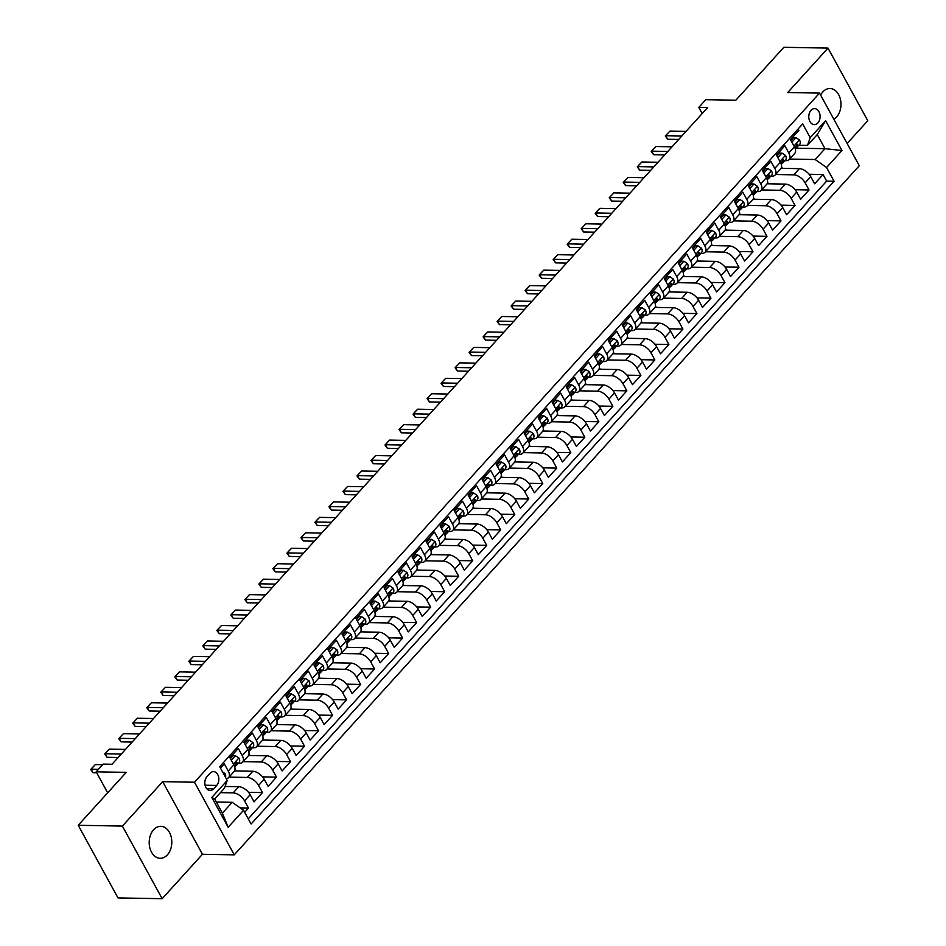 <?xml version="1.0" encoding="UTF-8"?>
<svg xmlns="http://www.w3.org/2000/svg" width="946" height="946" viewBox="0 0 946 946"><rect width="100%" height="100%" fill="white"/><g stroke="black" fill="none" stroke-linecap="round" stroke-linejoin="round"><path stroke-width="1.42" d="M833.864 119.267A15.987 11.305 91 0 0 836.548 117.056A15.987 11.305 91 0 0 840.426 99.354A15.987 11.305 91 0 0 829.961 88.51A15.987 11.305 91 0 0 822.795 91.928A15.987 11.305 91 0 0 820.62 95.085M153.619 829.737A15.987 11.305 91 0 0 149.752 847.439A15.987 11.305 91 0 0 160.217 858.294A15.987 11.305 91 0 0 167.383 854.865A15.987 11.305 91 0 0 171.25 837.163A15.987 11.305 91 0 0 160.785 826.319A15.987 11.305 91 0 0 153.619 829.737M811.006 110.363A7.994 5.652 91 0 0 809.067 119.208A7.994 5.652 91 0 0 814.293 124.636A7.994 5.652 91 0 0 817.876 122.921A7.994 5.652 91 0 0 819.815 114.076A7.994 5.652 91 0 0 814.589 108.648A7.994 5.652 91 0 0 811.006 110.363M847.119 143.485L867.778 120.721L828.01 48.092L783.844 47.3L735.846 100.217L705.799 99.685L698.798 107.406L702.18 113.579M234.253 854.853L859.287 165.716L819.532 93.098L194.498 782.224L234.253 854.853L202.456 854.273L162.688 781.656L122.401 826.083L162.156 898.7L202.456 854.273M162.156 898.7L117.99 897.908L78.222 825.279L126.232 772.362L96.185 771.818L107.678 792.807M122.401 826.083L78.222 825.279M798.117 128.975L798.873 130.371L790.466 139.641L794.392 146.796L788.787 152.98A9.992 5.499 42.2 0 1 789.118 159.567A9.992 5.499 42.2 0 1 786.02 160.702L784.813 160.678M788.787 152.98L784.861 145.814L776.453 155.085L780.379 162.251L774.774 168.435A9.992 5.499 42.2 0 1 775.105 175.022A9.992 5.499 42.2 0 1 771.995 176.157L770.801 176.133M774.774 168.435L770.848 161.269L762.441 170.54L766.366 177.706L760.761 183.891A9.992 5.499 42.2 0 1 761.092 190.465A9.992 5.499 42.2 0 1 757.983 191.612L756.788 191.589M760.761 183.891L756.835 176.725L748.428 185.995L752.342 193.161L746.737 199.334A9.992 5.499 42.2 0 1 747.08 205.921A9.992 5.499 42.2 0 1 743.97 207.056L742.764 207.044M746.737 199.334L742.823 192.168L734.415 201.439L738.329 208.605L732.724 214.789A9.992 5.499 42.2 0 1 733.067 221.376A9.992 5.499 42.2 0 1 729.957 222.511L728.751 222.487M732.724 214.789L728.81 207.623L720.403 216.894L724.317 224.06L718.712 230.245A9.992 5.499 42.2 0 1 719.043 236.819A9.992 5.499 42.2 0 1 715.945 237.966L714.738 237.943M718.712 230.245L714.786 223.079L706.378 232.349L710.304 239.515L704.699 245.688A9.992 5.499 42.2 0 1 705.03 252.275A9.992 5.499 42.2 0 1 701.932 253.41L700.726 253.398M704.699 245.688L700.773 238.522L692.366 247.793L696.291 254.959L690.686 261.143A9.992 5.499 42.2 0 1 691.018 267.73A9.992 5.499 42.2 0 1 687.919 268.865L686.713 268.841M690.686 261.143L686.761 253.977L678.353 263.248L682.279 270.414L676.674 276.599A9.992 5.499 42.2 0 1 677.005 283.185A9.992 5.499 42.2 0 1 673.907 284.32L672.701 284.297M676.674 276.599L672.748 269.433L664.34 278.703L668.266 285.869L662.661 292.042A9.992 5.499 42.2 0 1 662.992 298.629A9.992 5.499 42.2 0 1 659.882 299.764L658.688 299.752M662.661 292.042L658.735 284.876L650.328 294.147L654.254 301.313L648.649 307.497A9.992 5.499 42.2 0 1 648.98 314.084A9.992 5.499 42.2 0 1 645.87 315.219L644.675 315.195M648.649 307.497L644.723 300.331L636.315 309.602L640.229 316.768L634.624 322.953A9.992 5.499 42.2 0 1 634.967 329.539A9.992 5.499 42.2 0 1 631.857 330.674L630.651 330.651M634.624 322.953L630.71 315.787L622.302 325.057L626.217 332.223L620.611 338.396A9.992 5.499 42.2 0 1 620.954 344.983A9.992 5.499 42.2 0 1 617.844 346.118L616.638 346.106M620.611 338.396L616.697 331.23L608.29 340.501L612.204 347.667L606.599 353.851A9.992 5.499 42.2 0 1 606.93 360.438A9.992 5.499 42.2 0 1 603.832 361.573L602.626 361.549M606.599 353.851L602.673 346.685L594.265 355.956L598.191 363.122L592.586 369.307A9.992 5.499 42.2 0 1 592.917 375.893A9.992 5.499 42.2 0 1 589.819 377.028L588.613 377.005M592.586 369.307L588.66 362.141L580.253 371.411L584.179 378.577L578.574 384.75A9.992 5.499 42.2 0 1 578.905 391.337A9.992 5.499 42.2 0 1 575.807 392.484L574.6 392.46M578.574 384.75L574.648 377.596L566.24 386.867L570.166 394.021L564.561 400.205A9.992 5.499 42.2 0 1 564.892 406.792A9.992 5.499 42.2 0 1 561.794 407.927L560.588 407.903M564.561 400.205L560.635 393.039L552.228 402.31L556.153 409.476L550.548 415.661A9.992 5.499 42.2 0 1 550.879 422.247A9.992 5.499 42.2 0 1 547.769 423.382L546.575 423.359M550.548 415.661L546.622 408.495L538.215 417.765L542.141 424.931L536.536 431.104A9.992 5.499 42.2 0 1 536.867 437.691A9.992 5.499 42.2 0 1 533.757 438.838L532.563 438.814M536.536 431.104L532.61 423.95L524.202 433.221L528.116 440.375L522.511 446.559A9.992 5.499 42.2 0 1 522.854 453.146A9.992 5.499 42.2 0 1 519.744 454.281L518.538 454.257M522.511 446.559L518.597 439.393L510.19 448.664L514.104 455.83L508.499 462.015A9.992 5.499 42.2 0 1 508.83 468.601A9.992 5.499 42.2 0 1 505.732 469.736L504.525 469.713M508.499 462.015L504.585 454.849L496.165 464.119L500.091 471.285L494.486 477.458A9.992 5.499 42.2 0 1 494.817 484.045A9.992 5.499 42.2 0 1 491.719 485.192L490.513 485.168M494.486 477.458L490.56 470.304L482.153 479.575L486.078 486.729L480.473 492.913A9.992 5.499 42.2 0 1 480.805 499.5A9.992 5.499 42.2 0 1 477.706 500.635L476.5 500.611M480.473 492.913L476.548 485.747L468.14 495.018L472.066 502.184L466.461 508.369A9.992 5.499 42.2 0 1 466.792 514.955A9.992 5.499 42.2 0 1 463.694 516.09L462.488 516.067M466.461 508.369L462.535 501.203L454.127 510.473L458.053 517.639L452.448 523.812A9.992 5.499 42.2 0 1 452.779 530.399A9.992 5.499 42.2 0 1 449.681 531.546L448.475 531.522M452.448 523.812L448.522 516.658L440.115 525.929L444.041 533.083L438.436 539.267A9.992 5.499 42.2 0 1 438.767 545.854A9.992 5.499 42.2 0 1 435.657 546.989L434.462 546.965M438.436 539.267L434.51 532.101L426.102 541.372L430.028 548.538L424.411 554.723A9.992 5.499 42.2 0 1 424.754 561.309A9.992 5.499 42.2 0 1 421.644 562.444L420.45 562.421M424.411 554.723L420.497 547.557L412.089 556.827L416.004 563.993L410.398 570.178A9.992 5.499 42.2 0 1 410.741 576.753A9.992 5.499 42.2 0 1 407.631 577.9L406.425 577.876M410.398 570.178L406.484 563.012L398.077 572.283L401.991 579.449L396.386 585.621A9.992 5.499 42.2 0 1 396.717 592.208A9.992 5.499 42.2 0 1 393.619 593.343L392.413 593.331M396.386 585.621L392.472 578.455L384.052 587.726L387.978 594.892L382.373 601.077A9.992 5.499 42.2 0 1 382.704 607.663A9.992 5.499 42.2 0 1 379.606 608.798L378.4 608.775M382.373 601.077L378.447 593.911L370.04 603.181L373.966 610.347L368.361 616.532A9.992 5.499 42.2 0 1 368.692 623.107A9.992 5.499 42.2 0 1 365.594 624.254L364.387 624.23M368.361 616.532L364.435 609.366L356.027 618.637L359.953 625.803L354.348 631.975A9.992 5.499 42.2 0 1 354.679 638.562A9.992 5.499 42.2 0 1 351.581 639.697L350.375 639.685M354.348 631.975L350.422 624.809L342.014 634.08L345.94 641.246L340.335 647.431A9.992 5.499 42.2 0 1 340.666 654.017A9.992 5.499 42.2 0 1 337.568 655.152L336.362 655.129M340.335 647.431L336.409 640.265L328.002 649.535L331.928 656.701L326.323 662.886A9.992 5.499 42.2 0 1 326.654 669.472A9.992 5.499 42.2 0 1 323.544 670.608L322.35 670.584M326.323 662.886L322.397 655.72L313.989 664.991L317.915 672.157L312.298 678.329A9.992 5.499 42.2 0 1 312.641 684.916A9.992 5.499 42.2 0 1 309.531 686.051L308.337 686.039M312.298 678.329L308.384 671.163L299.977 680.434L303.891 687.6L298.286 693.785A9.992 5.499 42.2 0 1 298.629 700.371A9.992 5.499 42.2 0 1 295.519 701.506L294.312 701.483M298.286 693.785L294.372 686.619L285.964 695.889L289.878 703.055L284.273 709.24A9.992 5.499 42.2 0 1 284.604 715.826A9.992 5.499 42.2 0 1 281.506 716.962L280.3 716.938M284.273 709.24L280.359 702.074L271.94 711.345L275.865 718.511L270.26 724.683A9.992 5.499 42.2 0 1 270.591 731.27A9.992 5.499 42.2 0 1 267.493 732.405L266.287 732.393M270.26 724.683L266.334 717.517L257.927 726.788L261.853 733.954L256.248 740.139A9.992 5.499 42.2 0 1 256.579 746.725A9.992 5.499 42.2 0 1 253.481 747.86L252.275 747.837M256.248 740.139L252.322 732.973L243.914 742.243L247.84 749.409L242.235 755.594A9.992 5.499 42.2 0 1 242.566 762.18A9.992 5.499 42.2 0 1 239.468 763.316L238.262 763.292M242.235 755.594L238.309 748.428L229.902 757.699L233.828 764.865A9.992 5.499 42.2 0 1 234.159 771.451L228.554 777.624A9.992 5.499 42.2 0 1 226.283 778.724M244.647 812.259L248.479 808.038L240.154 807.884M225.077 786.469L238.794 786.717A9.992 5.499 42.2 0 1 250.158 794.699L254.084 801.853L262.491 792.582L248.55 792.334M234.537 770.931L252.807 771.262A9.992 5.499 -137.8 0 1 264.171 779.244L268.096 786.41L276.504 777.139L262.562 776.879M248.55 755.487L266.819 755.819A9.992 5.499 -137.8 0 1 278.183 763.789L282.109 770.955L290.517 761.684L276.575 761.435M262.562 740.032L280.832 740.363A9.992 5.499 -137.8 0 1 292.196 748.345L296.122 755.499L304.529 746.228L290.588 745.98M276.575 724.577L294.845 724.908A9.992 5.499 -137.8 0 1 306.22 732.89L310.134 740.056L318.542 730.785L304.6 730.525M290.588 709.133L308.857 709.453A9.992 5.499 -137.8 0 1 320.233 717.435L324.147 724.601L332.554 715.33L318.613 715.081M304.6 693.678L322.882 694.009A9.992 5.499 -137.8 0 1 334.245 701.991L338.16 709.145L346.579 699.874L332.625 699.626M318.613 678.223L336.894 678.554A9.992 5.499 -137.8 0 1 348.258 686.536L352.184 693.702L360.592 684.431L346.65 684.171M332.637 662.779L350.907 663.099A9.992 5.499 -137.8 0 1 362.271 671.081L366.197 678.247L374.604 668.976L360.663 668.727M346.65 647.324L364.92 647.655A9.992 5.499 -137.8 0 1 376.283 655.625L380.209 662.791L388.617 653.52L374.675 653.272M360.663 631.869L378.932 632.2A9.992 5.499 -137.8 0 1 390.296 640.182L394.222 647.348L402.629 638.077L388.688 637.817M374.675 616.425L392.945 616.745A9.992 5.499 -137.8 0 1 404.309 624.727L408.234 631.893L416.642 622.622L402.7 622.373M388.688 600.97L406.957 601.301A9.992 5.499 -137.8 0 1 418.333 609.271L422.247 616.437L430.655 607.166L416.713 606.918M402.7 585.515L420.97 585.846A9.992 5.499 -137.8 0 1 432.346 593.828L436.26 600.994L444.667 591.723L430.726 591.463M416.713 570.071L434.994 570.391A9.992 5.499 -137.8 0 1 446.358 578.373L450.272 585.539L458.692 576.268L444.738 576.019M430.726 554.616L449.007 554.947A9.992 5.499 -137.8 0 1 460.371 562.917L464.297 570.083L472.704 560.812L458.763 560.564M444.75 539.161L463.02 539.492A9.992 5.499 -137.8 0 1 474.384 547.474L478.309 554.64L486.717 545.369L472.775 545.109M458.763 523.706L477.032 524.037A9.992 5.499 -137.8 0 1 488.396 532.019L492.322 539.185L500.73 529.914L486.788 529.665M472.775 508.262L491.045 508.593A9.992 5.499 -137.8 0 1 502.409 516.563L506.335 523.729L514.742 514.458L500.801 514.21M486.788 492.807L505.058 493.138A9.992 5.499 -137.8 0 1 516.421 501.12L520.347 508.286L528.755 499.015L514.813 498.755M500.801 477.352L519.07 477.683A9.992 5.499 -137.8 0 1 530.446 485.665L534.36 492.831L542.768 483.56L528.826 483.311M514.813 461.908L533.083 462.239A9.992 5.499 -137.8 0 1 544.458 470.209L548.373 477.375L556.78 468.104L542.838 467.856M528.826 446.453L547.107 446.784A9.992 5.499 -137.8 0 1 558.471 454.766L562.397 461.92L570.805 452.649L556.851 452.401M542.85 430.998L561.12 431.329A9.992 5.499 -137.8 0 1 572.484 439.311L576.41 446.477L584.817 437.206L570.876 436.957M556.863 415.554L575.133 415.885A9.992 5.499 -137.8 0 1 586.496 423.855L590.422 431.021L598.83 421.75L584.888 421.502M570.876 400.099L589.145 400.43A9.992 5.499 -137.8 0 1 600.509 408.412L604.435 415.566L612.842 406.295L598.901 406.047M584.888 384.644L603.158 384.975A9.992 5.499 -137.8 0 1 614.522 392.957L618.448 400.123L626.855 390.852L612.913 390.592M598.901 369.2L617.17 369.531A9.992 5.499 -137.8 0 1 628.534 377.501L632.46 384.667L640.868 375.396L626.926 375.148M612.913 353.745L631.183 354.076A9.992 5.499 -137.8 0 1 642.559 362.058L646.473 369.212L654.88 359.941L640.939 359.693M626.926 338.29L645.207 338.621A9.992 5.499 -137.8 0 1 656.571 346.603L660.485 353.769L668.893 344.498L654.951 344.238M640.939 322.846L659.22 323.177A9.992 5.499 -137.8 0 1 670.584 331.147L674.51 338.313L682.917 329.042L668.964 328.794M654.963 307.391L673.233 307.722A9.992 5.499 -137.8 0 1 684.597 315.704L688.522 322.858L696.93 313.587L682.988 313.339M668.976 291.936L687.245 292.267A9.992 5.499 -137.8 0 1 698.609 300.249L702.535 307.415L710.943 298.144L697.001 297.884M682.988 276.492L701.258 276.811A9.992 5.499 -137.8 0 1 712.622 284.793L716.548 291.959L724.955 282.688L711.014 282.44M697.001 261.037L715.271 261.368A9.992 5.499 -137.8 0 1 726.634 269.338L730.56 276.504L738.968 267.233L725.026 266.985M711.014 245.582L729.283 245.913A9.992 5.499 -137.8 0 1 740.647 253.895L744.573 261.061L752.981 251.79L739.039 251.53M725.026 230.138L743.296 230.457A9.992 5.499 -137.8 0 1 754.672 238.439L758.586 245.605L766.993 236.334L753.051 236.086M739.039 214.683L757.32 215.014A9.992 5.499 -137.8 0 1 768.684 222.984L772.598 230.15L781.006 220.879L767.064 220.631M753.051 199.228L771.333 199.559A9.992 5.499 -137.8 0 1 782.697 207.541L786.623 214.707L795.03 205.436L781.077 205.176M767.076 183.784L785.346 184.103A9.992 5.499 -137.8 0 1 796.709 192.085L800.635 199.251L809.043 189.98L795.101 189.732M96.185 771.818L103.197 764.096L112.03 764.25L707.632 107.56L698.798 107.406M213.619 788.846L216.705 785.44A7.745 5.475 91 0 0 218.585 776.867A7.745 5.475 91 0 0 213.512 771.617A7.745 5.475 91 0 0 210.047 773.272L206.961 776.666A7.745 5.475 91 0 0 205.081 785.239A7.745 5.475 91 0 0 210.154 790.501A7.745 5.475 91 0 0 213.619 788.846L206.748 788.716M807.446 145.388L810.225 137.667L802.693 123.926L219.709 766.709L227.229 780.45L224.462 788.172L214.647 798.98L222.393 813.122L232.196 802.303L243.56 810.284L251.092 824.013L834.076 181.242L826.556 167.501L815.192 159.519L824.995 148.699L817.261 134.569L807.446 145.388L798.826 145.235M810.225 137.667L825.633 120.662L841.964 150.497L826.556 167.501M243.56 810.284L228.152 827.277L211.821 797.443L227.229 780.45M775.566 174.513L793.753 174.833A9.992 5.499 42.2 0 1 805.117 182.815L809.043 189.98M781.089 168.329L799.358 168.66L793.753 174.833M761.554 189.957L779.74 190.288A9.992 5.499 42.2 0 1 791.104 198.27L795.03 205.436M747.541 205.412L765.728 205.743A9.992 5.499 42.2 0 1 777.092 213.713L781.006 220.879M733.528 220.867L751.703 221.187A9.992 5.499 42.2 0 1 763.079 229.169L766.993 236.334M719.516 236.311L737.691 236.642A9.992 5.499 42.2 0 1 749.066 244.624L752.981 251.79M705.491 251.766L723.678 252.097A9.992 5.499 42.2 0 1 735.042 260.067L738.968 267.233M691.479 267.221L709.666 267.541A9.992 5.499 42.2 0 1 721.029 275.523L724.955 282.688M677.466 282.665L695.653 282.996A9.992 5.499 42.2 0 1 707.017 290.978L710.943 298.144M663.453 298.12L681.64 298.451A9.992 5.499 42.2 0 1 693.004 306.433L696.93 313.587M649.441 313.575L667.628 313.895A9.992 5.499 42.2 0 1 678.992 321.877L682.917 329.042M635.428 329.019L653.615 329.35A9.992 5.499 42.2 0 1 664.979 337.332L668.893 344.498M621.416 344.474L639.591 344.805A9.992 5.499 42.2 0 1 650.966 352.787L654.88 359.941M607.403 359.929L625.578 360.26A9.992 5.499 42.2 0 1 636.954 368.231L640.868 375.396M593.379 375.373L611.565 375.704A9.992 5.499 42.2 0 1 622.929 383.686L626.855 390.852M579.366 390.828L597.553 391.159A9.992 5.499 42.2 0 1 608.917 399.141L612.842 406.295M565.353 406.283L583.54 406.614A9.992 5.499 42.2 0 1 594.904 414.585L598.83 421.75M551.341 421.739L569.527 422.058A9.992 5.499 42.2 0 1 580.891 430.04L584.817 437.206M537.328 437.182L555.515 437.513A9.992 5.499 42.2 0 1 566.879 445.495L570.805 452.649M523.315 452.637L541.502 452.968A9.992 5.499 42.2 0 1 552.866 460.939L556.78 468.104M509.303 468.093L527.478 468.412A9.992 5.499 42.2 0 1 538.853 476.394L542.768 483.56M495.278 483.536L513.465 483.867A9.992 5.499 42.2 0 1 524.841 491.849L528.755 499.015M481.266 498.991L499.453 499.322A9.992 5.499 42.2 0 1 510.816 507.293L514.742 514.458M467.253 514.447L485.44 514.766A9.992 5.499 42.2 0 1 496.804 522.748L500.73 529.914M453.24 529.89L471.427 530.221A9.992 5.499 42.2 0 1 482.791 538.203L486.717 545.369M439.228 545.345L457.415 545.676A9.992 5.499 42.2 0 1 468.778 553.647L472.704 560.812M425.215 560.801L443.402 561.12A9.992 5.499 42.2 0 1 454.766 569.102L458.692 576.268M411.203 576.244L429.389 576.575A9.992 5.499 42.2 0 1 440.753 584.557L444.667 591.723M397.19 591.699L415.365 592.03A9.992 5.499 42.2 0 1 426.741 600L430.655 607.166M383.165 607.155L401.352 607.474A9.992 5.499 42.2 0 1 412.728 615.456L416.642 622.622M369.153 622.598L387.34 622.929A9.992 5.499 42.2 0 1 398.704 630.911L402.629 638.077M355.14 638.053L373.327 638.384A9.992 5.499 42.2 0 1 384.691 646.355L388.617 653.52M341.128 653.509L359.314 653.828A9.992 5.499 42.2 0 1 370.678 661.81L374.604 668.976M327.115 668.952L345.302 669.283A9.992 5.499 42.2 0 1 356.666 677.265L360.592 684.431M313.102 684.407L331.289 684.738A9.992 5.499 42.2 0 1 342.653 692.72L346.579 699.874M299.09 699.863L317.277 700.182A9.992 5.499 42.2 0 1 328.64 708.164L332.554 715.33M285.077 715.306L303.252 715.637A9.992 5.499 42.2 0 1 314.628 723.619L318.542 730.785M271.053 730.761L289.24 731.092A9.992 5.499 42.2 0 1 300.603 739.074L304.529 746.228M257.04 746.217L275.227 746.548A9.992 5.499 42.2 0 1 286.591 754.518L290.517 761.684M243.027 761.66L261.214 761.991A9.992 5.499 42.2 0 1 272.578 769.973L276.504 777.139M229.015 777.115L247.202 777.446A9.992 5.499 42.2 0 1 258.565 785.428L262.491 792.582M220.383 792.665L233.189 792.902A9.992 5.499 42.2 0 1 244.553 800.872L248.479 808.038M248.254 818.834L826.65 181.1L823.055 174.525L809.114 174.277M799.358 168.66A9.992 5.499 -137.8 0 1 810.722 176.63L814.648 183.796L823.055 174.525M220.465 768.093L224.297 763.883L228.223 771.037A9.992 5.499 42.2 0 1 228.554 777.624M216.315 802.019L232.196 802.303M162.688 781.656L194.498 782.224M828.01 48.092L787.722 92.519L819.532 93.098M796.012 144.383L797.454 144.407A6.622 3.642 -137.8 0 1 797.04 147.209A6.622 3.642 -137.8 0 1 796.78 147.446L795.823 148.179L824.995 148.699L841.964 150.497M789.579 159.058L815.192 159.519M235.861 770.955L235.01 769.405M242.566 762.18L248.171 755.996A9.992 5.499 -137.8 0 0 247.84 749.409M249.874 755.511L249.023 753.95M256.579 746.725L262.184 740.541A9.992 5.499 -137.8 0 0 261.853 733.954M263.887 740.056L263.035 738.507M270.591 731.27L276.197 725.097A9.992 5.499 -137.8 0 0 275.865 718.511M277.899 724.601L277.048 723.051M284.604 715.826L290.221 709.642A9.992 5.499 -137.8 0 0 289.878 703.055M291.912 709.157L291.061 707.596M298.629 700.371L304.234 694.187A9.992 5.499 -137.8 0 0 303.891 687.6M305.925 693.702L305.073 692.153M312.641 684.916L318.246 678.743A9.992 5.499 -137.8 0 0 317.915 672.157M319.937 678.247L319.086 676.697M326.654 669.472L332.259 663.288A9.992 5.499 -137.8 0 0 331.928 656.701M333.95 662.803L333.11 661.242M340.666 654.017L346.271 647.833A9.992 5.499 -137.8 0 0 345.94 641.246M347.974 647.348L347.123 645.799M354.679 638.562L360.284 632.377A9.992 5.499 -137.8 0 0 359.953 625.803M361.987 631.893L361.135 630.343M368.692 623.107L374.297 616.934A9.992 5.499 -137.8 0 0 373.966 610.347M376 616.449L375.148 614.888M382.704 607.663L388.309 601.479A9.992 5.499 -137.8 0 0 387.978 594.892M390.012 600.994L389.161 599.445M396.717 592.208L402.334 586.023A9.992 5.499 -137.8 0 0 401.991 579.449M404.025 585.539L403.173 583.989M410.741 576.753L416.346 570.58A9.992 5.499 -137.8 0 0 416.004 563.993M418.037 570.095L417.186 568.534M424.754 561.309L430.359 555.125A9.992 5.499 -137.8 0 0 430.028 548.538M432.05 554.64L431.199 553.091M438.767 545.854L444.372 539.669A9.992 5.499 -137.8 0 0 444.041 533.083M446.063 539.185L445.223 537.635M452.779 530.399L458.384 524.226A9.992 5.499 -137.8 0 0 458.053 517.639M460.087 523.729L459.236 522.18M466.792 514.955L472.397 508.771A9.992 5.499 -137.8 0 0 472.066 502.184M474.1 508.286L473.248 506.725M480.805 499.5L486.41 493.315A9.992 5.499 -137.8 0 0 486.078 486.729M488.112 492.831L487.261 491.281M494.817 484.045L500.422 477.872A9.992 5.499 -137.8 0 0 500.091 471.285M502.125 477.375L501.274 475.826M508.83 468.601L514.447 462.417A9.992 5.499 -137.8 0 0 514.104 455.83M516.138 461.932L515.286 460.371M522.854 453.146L528.459 446.961A9.992 5.499 -137.8 0 0 528.116 440.375M530.15 446.477L529.299 444.927M536.867 437.691L542.472 431.518A9.992 5.499 -137.8 0 0 542.141 424.931M544.163 431.021L543.311 429.472M550.879 422.247L556.485 416.063A9.992 5.499 -137.8 0 0 556.153 409.476M558.175 415.578L557.336 414.017M564.892 406.792L570.497 400.607A9.992 5.499 -137.8 0 0 570.166 394.021M572.2 400.123L571.349 398.573M578.905 391.337L584.51 385.164A9.992 5.499 -137.8 0 0 584.179 378.577M586.213 384.667L585.361 383.118M592.917 375.893L598.522 369.709A9.992 5.499 -137.8 0 0 598.191 363.122M600.225 369.224L599.374 367.663M606.93 360.438L612.535 354.253A9.992 5.499 -137.8 0 0 612.204 347.667M614.238 353.769L613.386 352.219M620.954 344.983L626.559 338.81A9.992 5.499 -137.8 0 0 626.217 332.223M628.25 338.313L627.399 336.764M634.967 329.539L640.572 323.355A9.992 5.499 -137.8 0 0 640.229 316.768M642.263 322.87L641.412 321.309M648.98 314.084L654.585 307.899A9.992 5.499 -137.8 0 0 654.254 301.313M656.276 307.415L655.424 305.865M662.992 298.629L668.597 292.456A9.992 5.499 -137.8 0 0 668.266 285.869M670.288 291.959L669.449 290.41M677.005 283.185L682.61 277.001A9.992 5.499 -137.8 0 0 682.279 270.414M684.313 276.516L683.461 274.955M691.018 267.73L696.623 261.545A9.992 5.499 -137.8 0 0 696.291 254.959M698.325 261.061L697.474 259.511M705.03 252.275L710.635 246.102A9.992 5.499 -137.8 0 0 710.304 239.515M712.338 245.605L711.487 244.056M719.043 236.819L724.648 230.647A9.992 5.499 -137.8 0 0 724.317 224.06M726.351 230.162L725.499 228.601M733.067 221.376L738.672 215.191A9.992 5.499 -137.8 0 0 738.329 208.605M740.363 214.707L739.512 213.157M747.08 205.921L752.685 199.736A9.992 5.499 -137.8 0 0 752.342 193.161M754.376 199.251L753.524 197.702M761.092 190.465L766.698 184.293A9.992 5.499 -137.8 0 0 766.366 177.706M768.389 183.808L767.537 182.247M775.105 175.022L780.71 168.837A9.992 5.499 -137.8 0 0 780.379 162.251M782.413 168.353L781.562 166.803M826.65 181.1L834.076 181.242M789.118 159.567L794.723 153.382A9.992 5.499 -137.8 0 0 794.392 146.796M214.647 798.98L211.821 797.443M222.393 813.122L228.152 827.277M825.633 120.662L817.261 134.569M222.558 771.912L224.947 773.521A6.622 3.642 42.2 0 1 225.479 777.234M98.419 769.358L91.147 769.228L93.075 772.752L90.71 769.5L92.803 767.182L95.345 764.593L102.629 764.723M96.74 772.823L93.075 772.752M95.345 764.593L90.71 769.5M231.285 760.229L235.412 755.688L238.96 758.065A6.622 3.642 42.2 0 1 239.137 762.334A6.622 3.642 42.2 0 1 238.877 762.571M235.412 755.688L233.118 755.641L230.41 758.633M235.258 766.248L236.216 765.503A6.622 3.642 -137.8 0 0 236.476 765.267A6.622 3.642 -137.8 0 0 236.89 762.464L236.264 761.897M235.448 762.441L236.89 762.464L235.211 764.321A6.622 3.642 42.2 0 1 234.785 767.123A6.622 3.642 42.2 0 1 234.774 767.135L234.785 767.123M121.277 754.057L105.16 753.773L107.099 757.308L104.722 754.045L109.369 749.137L125.475 749.421M118.155 757.51L107.099 757.308M109.369 749.137L104.722 754.045M245.31 744.786L249.425 740.233L252.984 742.61A6.622 3.642 42.2 0 1 253.15 746.879A6.622 3.642 42.2 0 1 252.889 747.115M249.425 740.233L247.131 740.198L244.423 743.178M249.271 750.793L250.229 750.048A6.622 3.642 -137.8 0 0 250.489 749.811A6.622 3.642 -137.8 0 0 250.903 747.021L250.276 746.453M249.46 746.997L250.903 747.021L249.224 748.877A6.622 3.642 42.2 0 1 248.798 751.668A6.622 3.642 42.2 0 1 248.786 751.692L248.798 751.668M135.29 738.613L119.172 738.318L121.112 741.853L118.735 738.59L123.382 733.682L139.488 733.978M132.168 742.054L121.112 741.853M123.382 733.682L118.735 738.59M259.322 729.331L263.449 724.778L266.997 727.167A6.622 3.642 42.2 0 1 267.162 731.424A6.622 3.642 42.2 0 1 266.902 731.66M263.449 724.778L261.143 724.742L258.435 727.722M263.295 735.338L264.241 734.604A6.622 3.642 -137.8 0 0 264.502 734.368A6.622 3.642 -137.8 0 0 264.915 731.565L264.289 730.998M263.473 731.542L264.915 731.565L263.236 733.422A6.622 3.642 42.2 0 1 262.822 736.213A6.622 3.642 42.2 0 1 262.799 736.236L262.822 736.213M149.302 723.158L133.185 722.874L135.124 726.398L132.747 723.146L137.395 718.239L153.5 718.522M146.181 726.599L135.124 726.398M137.395 718.239L132.747 723.146M273.335 713.875L277.462 709.334L281.009 711.711A6.622 3.642 42.2 0 1 281.175 715.98A6.622 3.642 42.2 0 1 280.915 716.217M277.462 709.334L275.156 709.287L272.46 712.267M277.308 719.894L278.254 719.149A6.622 3.642 -137.8 0 0 278.514 718.913A6.622 3.642 -137.8 0 0 278.928 716.11L278.301 715.543M277.485 716.087L278.928 716.11L277.249 717.967A6.622 3.642 42.2 0 1 276.835 720.769A6.622 3.642 42.2 0 1 276.811 720.781L276.835 720.769M163.315 707.703L147.198 707.419L149.137 710.954L146.76 707.691L151.407 702.783L167.525 703.067M160.193 711.144L149.137 710.954M151.407 702.783L146.76 707.691M287.348 698.432L291.474 693.879L295.022 696.256A6.622 3.642 42.2 0 1 295.187 700.525A6.622 3.642 42.2 0 1 294.939 700.761M291.474 693.879L289.18 693.832L286.472 696.824M291.321 704.439L292.267 703.694A6.622 3.642 -137.8 0 0 292.527 703.457A6.622 3.642 -137.8 0 0 292.953 700.667L292.314 700.099M291.498 700.631L292.953 700.667L291.262 702.511A6.622 3.642 42.2 0 1 290.848 705.314A6.622 3.642 42.2 0 1 290.824 705.338L290.848 705.314M177.328 692.259L161.21 691.964L163.15 695.499L160.773 692.236L165.42 687.328L181.537 687.624M174.206 695.7L163.15 695.499M165.42 687.328L160.773 692.236M301.36 682.977L305.487 678.424L309.035 680.813A6.622 3.642 42.2 0 1 309.2 685.07A6.622 3.642 42.2 0 1 308.952 685.306M305.487 678.424L303.193 678.388L300.485 681.368M305.333 688.984L306.279 688.25A6.622 3.642 -137.8 0 0 306.539 688.014A6.622 3.642 -137.8 0 0 306.965 685.211L306.327 684.644M305.523 685.188L306.965 685.211L305.274 687.068A6.622 3.642 42.2 0 1 304.86 689.859A6.622 3.642 42.2 0 1 304.837 689.882L304.86 689.859M191.34 676.804L175.235 676.508L177.162 680.044L174.785 676.78L179.433 671.873L195.55 672.168M188.219 680.245L177.162 680.044M179.433 671.873L174.785 676.78M315.373 667.521L319.5 662.98L323.047 665.357A6.622 3.642 42.2 0 1 323.213 669.626A6.622 3.642 42.2 0 1 322.964 669.863M319.5 662.98L317.206 662.933L314.498 665.913M319.346 673.54L320.304 672.795A6.622 3.642 -137.8 0 0 320.552 672.559A6.622 3.642 -137.8 0 0 320.978 669.756L320.339 669.189M319.535 669.733L320.978 669.756L319.299 671.613A6.622 3.642 42.2 0 1 318.873 674.415A6.622 3.642 42.2 0 1 318.849 674.427L318.873 674.415M205.353 661.349L189.247 661.065L191.175 664.6L188.81 661.337L190.903 659.019L193.445 656.429L209.563 656.713M202.231 664.79L191.175 664.6M193.445 656.429L188.81 661.337M329.385 652.078L333.512 647.525L337.06 649.902A6.622 3.642 42.2 0 1 337.237 654.171A6.622 3.642 42.2 0 1 336.977 654.407M333.512 647.525L331.218 647.478L328.51 650.47M333.359 658.085L334.316 657.34A6.622 3.642 -137.8 0 0 334.565 657.103A6.622 3.642 -137.8 0 0 334.99 654.313L334.352 653.745M333.548 654.277L334.99 654.313L333.311 656.157A6.622 3.642 42.2 0 1 332.886 658.96A6.622 3.642 42.2 0 1 332.874 658.984L332.886 658.96M219.366 645.905L203.26 645.61L205.187 649.145L202.822 645.882L204.915 643.564L207.458 640.974L223.575 641.27M216.256 649.346L205.187 649.145M207.458 640.974L202.822 645.882M343.398 636.623L347.525 632.07L351.072 634.459A6.622 3.642 42.2 0 1 351.25 638.716A6.622 3.642 42.2 0 1 350.99 638.952M347.525 632.07L345.231 632.034L342.523 635.014M347.371 642.63L348.329 641.896A6.622 3.642 -137.8 0 0 348.589 641.648A6.622 3.642 -137.8 0 0 349.003 638.857L348.376 638.29M347.56 638.834L349.003 638.857L347.324 640.714A6.622 3.642 42.2 0 1 346.898 643.505A6.622 3.642 42.2 0 1 346.886 643.528L346.898 643.505M233.39 630.45L217.273 630.154L219.212 633.69L216.835 630.426L221.482 625.519L237.588 625.814M230.268 633.891L219.212 633.69M221.482 625.519L216.835 630.426M357.422 621.167L361.538 616.626L365.097 619.003A6.622 3.642 42.2 0 1 365.262 623.272A6.622 3.642 42.2 0 1 365.002 623.509M361.538 616.626L359.244 616.579L356.536 619.559M361.396 627.186L362.342 626.441A6.622 3.642 -137.8 0 0 362.602 626.205A6.622 3.642 -137.8 0 0 363.016 623.402L362.389 622.835M361.573 623.379L363.016 623.402L361.337 625.259A6.622 3.642 42.2 0 1 360.911 628.061A6.622 3.642 42.2 0 1 360.899 628.073L360.911 628.061M247.403 614.995L231.285 614.711L233.224 618.246L230.848 614.983L235.495 610.075L251.601 610.359M244.281 618.436L233.224 618.246M235.495 610.075L230.848 614.983M371.435 605.712L375.562 601.171L379.11 603.548A6.622 3.642 42.2 0 1 379.275 607.817A6.622 3.642 42.2 0 1 379.015 608.053M375.562 601.171L373.256 601.124L370.548 604.116M375.408 611.731L376.354 610.986A6.622 3.642 -137.8 0 0 376.614 610.749A6.622 3.642 -137.8 0 0 377.028 607.959L376.402 607.391M375.586 607.923L377.028 607.959L375.349 609.803A6.622 3.642 42.2 0 1 374.935 612.606A6.622 3.642 42.2 0 1 374.912 612.63L374.935 612.606M261.415 599.551L245.298 599.256L247.237 602.791L244.86 599.528L249.508 594.62L265.613 594.916M258.293 602.992L247.237 602.791M249.508 594.62L244.86 599.528M385.448 590.269L389.575 585.716L393.122 588.105A6.622 3.642 42.2 0 1 393.288 592.362A6.622 3.642 42.2 0 1 393.028 592.598M389.575 585.716L387.269 585.68L384.573 588.66M389.421 596.276L390.367 595.542A6.622 3.642 -137.8 0 0 390.627 595.294A6.622 3.642 -137.8 0 0 391.041 592.503L390.414 591.936M389.598 592.48L391.041 592.503L389.362 594.36A6.622 3.642 42.2 0 1 388.948 597.151A6.622 3.642 42.2 0 1 388.924 597.174L388.948 597.151M275.428 584.096L259.31 583.8L261.25 587.336L258.873 584.072L263.52 579.165L279.638 579.46M272.306 587.537L261.25 587.336M263.52 579.165L258.873 584.072M399.46 574.813L403.587 570.272L407.135 572.649A6.622 3.642 42.2 0 1 407.3 576.918A6.622 3.642 42.2 0 1 407.052 577.155M403.587 570.272L401.293 570.225L398.585 573.205M403.434 580.82L404.38 580.087A6.622 3.642 -137.8 0 0 404.64 579.851A6.622 3.642 -137.8 0 0 405.065 577.048L404.427 576.481M403.611 577.025L405.065 577.048L403.374 578.905A6.622 3.642 42.2 0 1 402.961 581.707A6.622 3.642 42.2 0 1 402.937 581.719L402.961 581.707M289.441 568.641L273.323 568.357L275.262 571.892L272.886 568.629L277.533 563.721L293.65 564.005M286.319 572.082L275.262 571.892M277.533 563.721L272.886 568.629M413.473 559.358L417.6 554.817L421.147 557.194A6.622 3.642 42.2 0 1 421.313 561.463A6.622 3.642 42.2 0 1 421.065 561.699M417.6 554.817L415.306 554.77L412.598 557.762M417.446 565.377L418.392 564.632A6.622 3.642 -137.8 0 0 418.652 564.395A6.622 3.642 -137.8 0 0 419.078 561.605L418.439 561.037M417.635 561.569L419.078 561.605L417.387 563.449A6.622 3.642 42.2 0 1 416.973 566.252A6.622 3.642 42.2 0 1 416.95 566.276L416.973 566.252M303.453 553.197L287.348 552.902L289.275 556.437L286.898 553.174L289.003 550.856L291.545 548.266L307.663 548.562M300.331 556.638L289.275 556.437M291.545 548.266L286.898 553.174M427.486 543.915L431.613 539.362L435.16 541.739A6.622 3.642 42.2 0 1 435.326 546.008A6.622 3.642 42.2 0 1 435.077 546.244M431.613 539.362L429.318 539.326L426.611 542.306M431.459 549.922L432.417 549.188A6.622 3.642 -137.8 0 0 432.665 548.94A6.622 3.642 -137.8 0 0 433.091 546.149L432.452 545.582M431.648 546.126L433.091 546.149L431.411 548.006A6.622 3.642 42.2 0 1 430.986 550.797A6.622 3.642 42.2 0 1 430.962 550.82L430.986 550.797M317.466 537.742L301.36 537.446L303.288 540.982L300.923 537.718L303.016 535.401L305.558 532.811L321.675 533.106M314.344 541.183L303.288 540.982M305.558 532.811L300.923 537.718M441.498 528.459L445.625 523.918L449.173 526.295A6.622 3.642 42.2 0 1 449.35 530.552A6.622 3.642 42.2 0 1 449.09 530.801M445.625 523.918L443.331 523.871L440.623 526.851M445.471 534.466L446.429 533.733A6.622 3.642 -137.8 0 0 446.678 533.497A6.622 3.642 -137.8 0 0 447.103 530.694L446.465 530.127M445.661 530.671L447.103 530.694L445.424 532.551A6.622 3.642 42.2 0 1 444.998 535.353A6.622 3.642 42.2 0 1 444.987 535.365L444.998 535.353M331.478 522.287L315.373 522.003L317.3 525.527L314.935 522.275L317.028 519.957L319.571 517.367L335.688 517.651M328.368 525.728L317.3 525.527M319.571 517.367L314.935 522.275M455.523 513.004L459.638 508.463L463.185 510.84A6.622 3.642 42.2 0 1 463.363 515.109A6.622 3.642 42.2 0 1 463.102 515.345M459.638 508.463L457.344 508.416L454.636 511.408M459.484 519.023L460.442 518.278A6.622 3.642 -137.8 0 0 460.702 518.041A6.622 3.642 -137.8 0 0 461.116 515.251L460.489 514.671M459.673 515.215L461.116 515.251L459.437 517.095A6.622 3.642 42.2 0 1 459.011 519.898A6.622 3.642 42.2 0 1 458.999 519.922L459.011 519.898M345.503 506.843L329.385 506.548L331.325 510.083L328.948 506.82L333.595 501.912L349.701 502.208M342.381 510.284L331.325 510.083M333.595 501.912L328.948 506.82M469.535 497.561L473.65 493.008L477.21 495.385A6.622 3.642 42.2 0 1 477.375 499.654A6.622 3.642 42.2 0 1 477.115 499.89M473.65 493.008L471.356 492.972L468.648 495.952M473.508 503.568L474.454 502.823A6.622 3.642 -137.8 0 0 474.715 502.586A6.622 3.642 -137.8 0 0 475.129 499.795L474.502 499.228M473.686 499.772L475.129 499.795L473.449 501.652A6.622 3.642 42.2 0 1 473.024 504.443A6.622 3.642 42.2 0 1 473.012 504.466L473.024 504.443M359.515 491.388L343.398 491.092L345.337 494.628L342.96 491.364L347.608 486.457L363.713 486.752M356.394 494.829L345.337 494.628M347.608 486.457L342.96 491.364M483.548 482.105L487.675 477.553L491.222 479.941A6.622 3.642 42.2 0 1 491.388 484.198A6.622 3.642 42.2 0 1 491.128 484.447M487.675 477.553L485.369 477.517L482.661 480.497M487.521 488.112L488.467 487.379A6.622 3.642 -137.8 0 0 488.727 487.143A6.622 3.642 -137.8 0 0 489.141 484.34L488.514 483.773M487.698 484.317L489.141 484.34L487.462 486.197A6.622 3.642 42.2 0 1 487.048 488.999A6.622 3.642 42.2 0 1 487.024 489.011L487.048 488.999M373.528 475.933L357.411 475.649L359.35 479.173L356.973 475.921L361.62 471.013L377.726 471.297M370.406 479.374L359.35 479.173M361.62 471.013L356.973 475.921M497.561 466.65L501.687 462.109L505.235 464.486A6.622 3.642 42.2 0 1 505.401 468.755A6.622 3.642 42.2 0 1 505.14 468.991M501.687 462.109L499.382 462.062L496.685 465.054M501.534 472.669L502.48 471.924A6.622 3.642 -137.8 0 0 502.74 471.687A6.622 3.642 -137.8 0 0 503.154 468.897L502.527 468.317M501.711 468.861L503.154 468.897L501.475 470.741A6.622 3.642 42.2 0 1 501.061 473.544A6.622 3.642 42.2 0 1 501.037 473.568L501.061 473.544M387.541 460.489L371.423 460.194L373.363 463.729L370.986 460.466L373.091 458.148L375.633 455.558L391.75 455.854M384.419 463.93L373.363 463.729M375.633 455.558L370.986 460.466M511.573 451.207L515.7 446.654L519.248 449.031A6.622 3.642 42.2 0 1 519.413 453.3A6.622 3.642 42.2 0 1 519.165 453.536M515.7 446.654L513.406 446.618L510.698 449.598M515.546 457.214L516.492 456.469A6.622 3.642 -137.8 0 0 516.753 456.232A6.622 3.642 -137.8 0 0 517.178 453.441L516.54 452.874M515.724 453.418L517.178 453.441L515.487 455.298A6.622 3.642 42.2 0 1 515.073 458.089A6.622 3.642 42.2 0 1 515.05 458.112L515.073 458.089M401.553 445.034L385.448 444.738L387.375 448.274L384.998 445.01L389.646 440.103L405.763 440.398M398.432 448.475L387.375 448.274M389.646 440.103L384.998 445.01M525.586 435.751L529.713 431.199L533.26 433.587A6.622 3.642 42.2 0 1 533.426 437.844A6.622 3.642 42.2 0 1 533.177 438.081M529.713 431.199L527.419 431.163L524.711 434.143M529.559 441.758L530.505 441.025A6.622 3.642 -137.8 0 0 530.765 440.789A6.622 3.642 -137.8 0 0 531.191 437.986L530.552 437.419M529.748 437.963L531.191 437.986L529.5 439.843A6.622 3.642 42.2 0 1 529.086 442.633A6.622 3.642 42.2 0 1 529.062 442.657L529.086 442.633M415.566 429.579L399.46 429.295L401.388 432.819L399.011 429.567L401.116 427.249L403.658 424.659L419.776 424.943M412.444 433.02L401.388 432.819M403.658 424.659L399.011 429.567M539.598 420.296L543.725 415.755L547.273 418.132A6.622 3.642 42.2 0 1 547.438 422.401A6.622 3.642 42.2 0 1 547.19 422.637M543.725 415.755L541.431 415.708L538.723 418.7M543.572 426.315L544.529 425.57A6.622 3.642 -137.8 0 0 544.778 425.333A6.622 3.642 -137.8 0 0 545.203 422.531L544.565 421.963M543.761 422.507L545.203 422.531L543.524 424.387A6.622 3.642 42.2 0 1 543.099 427.19A6.622 3.642 42.2 0 1 543.075 427.214L543.099 427.19M429.579 414.135L413.473 413.84L415.4 417.375L413.035 414.112L415.128 411.794L417.671 409.204L433.788 409.5M426.457 417.576L415.4 417.375M417.671 409.204L413.035 414.112M553.611 404.853L557.738 400.3L561.285 402.677A6.622 3.642 42.2 0 1 561.463 406.946A6.622 3.642 42.2 0 1 561.203 407.182M557.738 400.3L555.444 400.264L552.736 403.244M557.584 410.86L558.542 410.115A6.622 3.642 -137.8 0 0 558.79 409.878A6.622 3.642 -137.8 0 0 559.216 407.087L558.578 406.52M557.773 407.064L559.216 407.087L557.537 408.944A6.622 3.642 42.2 0 1 557.111 411.735A6.622 3.642 42.2 0 1 557.099 411.758L557.111 411.735M443.603 398.68L427.486 398.384L429.413 401.92L427.048 398.656L429.141 396.339L431.683 393.749L447.801 394.044M440.481 402.121L429.413 401.92M431.683 393.749L427.048 398.656M567.635 389.397L571.751 384.845L575.298 387.233A6.622 3.642 42.2 0 1 575.475 391.49A6.622 3.642 42.2 0 1 575.215 391.727M571.751 384.845L569.457 384.809L566.749 387.789M571.597 395.404L572.555 394.671A6.622 3.642 -137.8 0 0 572.815 394.435A6.622 3.642 -137.8 0 0 573.229 391.632L572.602 391.065M571.786 391.609L573.229 391.632L571.55 393.489A6.622 3.642 42.2 0 1 571.124 396.279A6.622 3.642 42.2 0 1 571.112 396.303L571.124 396.279M457.616 383.225L441.498 382.941L443.438 386.465L441.061 383.213L445.708 378.305L461.814 378.589M454.494 386.666L443.438 386.465M445.708 378.305L441.061 383.213M581.648 373.942L585.763 369.401L589.323 371.778A6.622 3.642 42.2 0 1 589.488 376.047A6.622 3.642 42.2 0 1 589.228 376.283M585.763 369.401L583.469 369.354L580.761 372.346M585.621 379.961L586.567 379.216A6.622 3.642 -137.8 0 0 586.827 378.979A6.622 3.642 -137.8 0 0 587.241 376.177L586.615 375.609M585.799 376.153L587.241 376.177L585.562 378.033A6.622 3.642 42.2 0 1 585.136 380.836A6.622 3.642 42.2 0 1 585.125 380.848M471.628 367.769L455.511 367.486L457.45 371.021L455.073 367.758L459.721 362.85L475.826 363.134M468.507 371.222L457.45 371.021M459.721 362.85L455.073 367.758M595.661 358.499L599.788 353.946L603.335 356.323A6.622 3.642 42.2 0 1 603.501 360.592A6.622 3.642 42.2 0 1 603.241 360.828M599.788 353.946L597.482 353.91L594.774 356.89M599.634 364.506L600.58 363.761A6.622 3.642 -137.8 0 0 600.84 363.524A6.622 3.642 -137.8 0 0 601.254 360.733L600.627 360.166M599.811 360.71L601.254 360.733L599.575 362.59A6.622 3.642 42.2 0 1 599.161 365.381A6.622 3.642 42.2 0 1 599.137 365.404L599.161 365.381M485.641 352.326L469.523 352.03L471.463 355.566L469.086 352.302L473.733 347.395L489.839 347.69M482.519 355.767L471.463 355.566M473.733 347.395L469.086 352.302M609.673 343.043L613.8 338.491L617.348 340.879A6.622 3.642 42.2 0 1 617.513 345.136A6.622 3.642 42.2 0 1 617.253 345.373M613.8 338.491L611.494 338.455L608.798 341.435M613.647 349.05L614.593 348.317A6.622 3.642 -137.8 0 0 614.853 348.081A6.622 3.642 -137.8 0 0 615.267 345.278L614.64 344.711M613.824 345.255L615.267 345.278L613.587 347.135A6.622 3.642 42.2 0 1 613.174 349.925A6.622 3.642 42.2 0 1 613.15 349.949L613.174 349.925M499.654 336.871L483.536 336.587L485.475 340.111L483.099 336.859L485.203 334.541L487.746 331.951L503.863 332.235M496.532 340.312L485.475 340.111M487.746 331.951L483.099 336.859M623.686 327.588L627.813 323.047L631.36 325.424A6.622 3.642 42.2 0 1 631.526 329.693A6.622 3.642 42.2 0 1 631.278 329.929M627.813 323.047L625.519 323L622.811 325.98M627.659 333.607L628.605 332.862A6.622 3.642 -137.8 0 0 628.865 332.625A6.622 3.642 -137.8 0 0 629.291 329.823L628.652 329.255M627.837 329.799L629.291 329.823L627.6 331.679A6.622 3.642 42.2 0 1 627.186 334.482A6.622 3.642 42.2 0 1 627.163 334.494L627.186 334.482M513.666 321.415L497.561 321.132L499.488 324.667L497.111 321.404L501.758 316.496L517.876 316.78M510.544 324.856L499.488 324.667M501.758 316.496L497.111 321.404M637.699 312.145L641.826 307.592L645.373 309.969A6.622 3.642 42.2 0 1 645.539 314.238A6.622 3.642 42.2 0 1 645.29 314.474M641.826 307.592L639.531 307.545L636.824 310.536M641.672 318.152L642.63 317.407A6.622 3.642 -137.8 0 0 642.878 317.17A6.622 3.642 -137.8 0 0 643.304 314.379L642.665 313.812M641.861 314.356L643.304 314.379L641.613 316.236A6.622 3.642 42.2 0 1 641.199 319.027A6.622 3.642 42.2 0 1 641.175 319.05L641.199 319.027M527.679 305.972L511.573 305.676L513.501 309.212L511.124 305.948L513.229 303.631L515.771 301.041L531.889 301.336M524.557 309.413L513.501 309.212M515.771 301.041L511.124 305.948M651.711 296.689L655.838 292.137L659.386 294.525A6.622 3.642 42.2 0 1 659.551 298.782A6.622 3.642 42.2 0 1 659.303 299.019M655.838 292.137L653.544 292.101L650.836 295.081M655.684 302.696L656.642 301.963A6.622 3.642 -137.8 0 0 656.891 301.727A6.622 3.642 -137.8 0 0 657.316 298.924L656.678 298.357M655.874 298.901L657.316 298.924L655.637 300.781A6.622 3.642 42.2 0 1 655.211 303.571A6.622 3.642 42.2 0 1 655.188 303.595M541.691 290.517L525.586 290.233L527.513 293.757L525.148 290.493L527.241 288.175L529.784 285.597L545.901 285.881M538.57 293.958L527.513 293.757M529.784 285.597L525.148 290.493M665.724 281.234L669.851 276.693L673.398 279.07A6.622 3.642 42.2 0 1 673.576 283.339A6.622 3.642 42.2 0 1 673.316 283.575M669.851 276.693L667.557 276.646L664.849 279.626M669.697 287.253L670.655 286.508A6.622 3.642 -137.8 0 0 670.903 286.271A6.622 3.642 -137.8 0 0 671.329 283.469L670.69 282.901M669.886 283.445L671.329 283.469L669.65 285.325A6.622 3.642 42.2 0 1 669.224 288.128A6.622 3.642 42.2 0 1 669.212 288.14L669.224 288.128M555.716 275.061L539.598 274.778L541.526 278.313L539.161 275.05L541.254 272.732L543.796 270.142L559.914 270.426M552.594 278.502L541.526 278.313M543.796 270.142L539.161 275.05M679.748 265.791L683.863 261.238L687.423 263.615A6.622 3.642 42.2 0 1 687.588 267.884A6.622 3.642 42.2 0 1 687.328 268.12M683.863 261.238L681.569 261.191L678.861 264.182M683.71 271.798L684.668 271.053A6.622 3.642 -137.8 0 0 684.928 270.816A6.622 3.642 -137.8 0 0 685.342 268.025L684.715 267.458M683.899 267.99L685.342 268.025L683.662 269.87A6.622 3.642 42.2 0 1 683.237 272.673A6.622 3.642 42.2 0 1 683.225 272.696L683.237 272.673M569.729 259.618L553.611 259.322L555.55 262.858L553.174 259.594L557.821 254.687L573.926 254.982M566.607 263.059L555.55 262.858M557.821 254.687L553.174 259.594M693.761 250.335L697.876 245.783L701.435 248.171A6.622 3.642 42.2 0 1 701.601 252.428A6.622 3.642 42.2 0 1 701.341 252.665M697.876 245.783L695.582 245.747L692.874 248.727M697.734 256.342L698.68 255.609A6.622 3.642 -137.8 0 0 698.94 255.373A6.622 3.642 -137.8 0 0 699.354 252.57L698.727 252.003M697.912 252.547L699.354 252.57L697.675 254.427A6.622 3.642 42.2 0 1 697.249 257.217A6.622 3.642 42.2 0 1 697.237 257.241L697.249 257.217M583.741 244.163L567.624 243.867L569.563 247.403L567.186 244.139L571.833 239.232L587.939 239.527M580.619 247.604L569.563 247.403M571.833 239.232L567.186 244.139M707.774 234.88L711.9 230.339L715.448 232.716A6.622 3.642 42.2 0 1 715.614 236.985A6.622 3.642 42.2 0 1 715.353 237.221M711.9 230.339L709.595 230.292L706.887 233.272M711.747 240.899L712.693 240.154A6.622 3.642 -137.8 0 0 712.953 239.917A6.622 3.642 -137.8 0 0 713.367 237.115L712.74 236.547M711.924 237.091L713.367 237.115L711.688 238.971A6.622 3.642 42.2 0 1 711.274 241.774A6.622 3.642 42.2 0 1 711.25 241.786L711.274 241.774M597.754 228.707L581.636 228.424L583.576 231.959L581.199 228.696L585.846 223.788L601.952 224.072M594.632 232.148L583.576 231.959M585.846 223.788L581.199 228.696M721.786 219.425L725.913 214.884L729.461 217.261A6.622 3.642 42.2 0 1 729.626 221.53A6.622 3.642 42.2 0 1 729.366 221.766M725.913 214.884L723.607 214.837L720.911 217.828M725.759 225.444L726.705 224.699A6.622 3.642 -137.8 0 0 726.966 224.462A6.622 3.642 -137.8 0 0 727.379 221.671L726.753 221.104M725.937 221.636L727.379 221.671L725.7 223.516A6.622 3.642 42.2 0 1 725.286 226.319A6.622 3.642 42.2 0 1 725.263 226.342L725.286 226.319M611.766 213.264L595.649 212.968L597.588 216.504L595.211 213.24L597.316 210.923L599.859 208.333L615.976 208.628M608.645 216.705L597.588 216.504M599.859 208.333L595.211 213.24M735.799 203.981L739.926 199.429L743.473 201.817A6.622 3.642 42.2 0 1 743.639 206.074A6.622 3.642 42.2 0 1 743.39 206.311M739.926 199.429L737.632 199.393L734.924 202.373M739.772 209.988L740.718 209.255A6.622 3.642 -137.8 0 0 740.978 209.007A6.622 3.642 -137.8 0 0 741.404 206.216L740.765 205.649M739.949 206.193L741.404 206.216L739.713 208.073A6.622 3.642 42.2 0 1 739.299 210.863A6.622 3.642 42.2 0 1 739.275 210.887L739.299 210.863M625.779 197.809L609.673 197.513L611.601 201.049L609.224 197.785L613.871 192.878L629.989 193.173M622.657 201.25L611.601 201.049M613.871 192.878L609.224 197.785M749.811 188.526L753.938 183.985L757.486 186.362A6.622 3.642 42.2 0 1 757.651 190.631A6.622 3.642 42.2 0 1 757.403 190.867M753.938 183.985L751.644 183.938L748.936 186.918M753.785 194.545L754.742 193.8A6.622 3.642 -137.8 0 0 754.991 193.563A6.622 3.642 -137.8 0 0 755.416 190.761L754.778 190.193M753.974 190.737L755.416 190.761L753.737 192.617A6.622 3.642 42.2 0 1 753.312 195.42A6.622 3.642 42.2 0 1 753.288 195.432L753.312 195.42M639.792 182.353L623.686 182.07L625.613 185.605L623.237 182.341L627.884 177.434L644.001 177.718M636.67 185.794L625.613 185.605M627.884 177.434L623.237 182.341M763.824 173.071L767.951 168.53L771.498 170.907A6.622 3.642 42.2 0 1 771.676 175.176A6.622 3.642 42.2 0 1 771.416 175.412M767.951 168.53L765.657 168.483L762.949 171.474M767.797 179.09L768.755 178.345A6.622 3.642 -137.8 0 0 769.003 178.108A6.622 3.642 -137.8 0 0 769.429 175.317L768.791 174.75M767.986 175.282L769.429 175.317L767.75 177.162A6.622 3.642 42.2 0 1 767.324 179.965A6.622 3.642 42.2 0 1 767.312 179.988L767.324 179.965M653.804 166.91L637.699 166.614L639.626 170.15L637.261 166.886L639.354 164.569L641.896 161.979L658.014 162.274M650.682 170.351L639.626 170.15M641.896 161.979L637.261 166.886M777.837 157.627L781.964 153.075L785.511 155.451A6.622 3.642 42.2 0 1 785.688 159.72A6.622 3.642 42.2 0 1 785.428 159.957M781.964 153.075L779.67 153.039L776.962 156.019M781.81 163.634L782.768 162.901A6.622 3.642 -137.8 0 0 783.016 162.653A6.622 3.642 -137.8 0 0 783.442 159.862L782.803 159.295M781.999 159.839L783.442 159.862L781.763 161.719A6.622 3.642 42.2 0 1 781.337 164.509A6.622 3.642 42.2 0 1 781.325 164.533L781.337 164.509M667.829 151.455L651.711 151.159L653.639 154.695L651.274 151.431L653.367 149.113L655.909 146.524L672.027 146.819M664.707 154.896L653.639 154.695M655.909 146.524L651.274 151.431M791.861 142.172L795.976 137.631L799.536 140.008A6.622 3.642 42.2 0 1 799.701 144.265A6.622 3.642 42.2 0 1 799.441 144.513M795.976 137.631L793.682 137.584L790.974 140.564M796.828 143.839L797.454 144.407L795.775 146.263A6.622 3.642 42.2 0 1 795.35 149.066A6.622 3.642 42.2 0 1 795.338 149.078L795.35 149.066M681.841 135.999L665.724 135.716L667.663 139.239L665.286 135.988L669.934 131.08L686.039 131.364M678.72 139.44L667.663 139.239M669.934 131.08L665.286 135.988M785.346 184.103L779.74 190.288M771.333 199.559L765.728 205.743M757.32 215.014L751.703 221.187M743.296 230.457L737.691 236.642M729.283 245.913L723.678 252.097M715.271 261.368L709.666 267.541M701.258 276.811L695.653 282.996M687.245 292.267L681.64 298.451M673.233 307.722L667.628 313.895M659.22 323.177L653.615 329.35M645.207 338.621L639.591 344.805M631.183 354.076L625.578 360.26M617.17 369.531L611.565 375.704M603.158 384.975L597.553 391.159M589.145 400.43L583.54 406.614M575.133 415.885L569.527 422.058M561.12 431.329L555.515 437.513M547.107 446.784L541.502 452.968M533.083 462.239L527.478 468.412M519.07 477.683L513.465 483.867M505.058 493.138L499.453 499.322M491.045 508.593L485.44 514.766M477.032 524.037L471.427 530.221M463.02 539.492L457.415 545.676M449.007 554.947L443.402 561.12M434.994 570.391L429.389 576.575M420.97 585.846L415.365 592.03M406.957 601.301L401.352 607.474M392.945 616.745L387.34 622.929M378.932 632.2L373.327 638.384M364.92 647.655L359.314 653.828M350.907 663.099L345.302 669.283M336.894 678.554L331.289 684.738M322.882 694.009L317.277 700.182M308.857 709.453L303.252 715.637M294.845 724.908L289.24 731.092M280.832 740.363L275.227 746.548M266.819 755.819L261.214 761.991M252.807 771.262L247.202 777.446M238.794 786.717L233.189 792.902M250.158 794.699L244.553 800.872M810.722 176.63L805.117 182.815M796.709 192.085L791.104 198.27M782.697 207.541L777.092 213.713M768.684 222.984L763.079 229.169M754.672 238.439L749.066 244.624M740.647 253.895L735.042 260.067M726.634 269.338L721.029 275.523M712.622 284.793L707.017 290.978M698.609 300.249L693.004 306.433M684.597 315.704L678.992 321.877M670.584 331.147L664.979 337.332M656.571 346.603L650.966 352.787M642.559 362.058L636.954 368.231M628.534 377.501L622.929 383.686M614.522 392.957L608.917 399.141M600.509 408.412L594.904 414.585M586.496 423.855L580.891 430.04M572.484 439.311L566.879 445.495M558.471 454.766L552.866 460.939M544.458 470.209L538.853 476.394M530.446 485.665L524.841 491.849M516.421 501.12L510.816 507.293M502.409 516.563L496.804 522.748M488.396 532.019L482.791 538.203M474.384 547.474L468.778 553.647M460.371 562.917L454.766 569.102M446.358 578.373L440.753 584.557M432.346 593.828L426.741 600M418.333 609.271L412.728 615.456M404.309 624.727L398.704 630.911M390.296 640.182L384.691 646.355M376.283 655.625L370.678 661.81M362.271 671.081L356.666 677.265M348.258 686.536L342.653 692.72M334.245 701.991L328.64 708.164M320.233 717.435L314.628 723.619M306.22 732.89L300.603 739.074M292.196 748.345L286.591 754.518M278.183 763.789L272.578 769.973M264.171 779.244L258.565 785.428M233.828 764.865L228.223 771.037M205.081 785.227L216.705 785.44M224.864 773.461L223.954 774.455M238.877 758.006L233.39 764.061M252.889 742.551L247.403 748.605M266.902 727.107L261.415 733.162M280.915 711.652L275.428 717.707M294.939 696.197L289.441 702.251M308.952 680.753L303.453 686.808M322.964 665.298L317.466 671.353M336.977 649.843L331.49 655.897M350.99 634.399L345.503 640.442M365.002 618.944L359.515 624.999M379.015 603.489L373.528 609.543M393.028 588.034L387.541 594.088M407.052 572.59L401.553 578.645M421.065 557.135L415.566 563.189M435.077 541.68L429.579 547.734M449.09 526.236L443.603 532.291M463.102 510.781L457.616 516.835M477.115 495.326L471.628 501.38M491.128 479.882L485.641 485.937M505.14 464.427L499.654 470.481M519.165 448.972L513.666 455.026M533.177 433.528L527.679 439.583M547.19 418.073L541.691 424.127M561.203 402.618L555.716 408.672M575.215 387.174L569.729 393.229M589.228 371.719L583.741 377.773M603.241 356.264L597.754 362.318M617.253 340.82L611.766 346.875M631.278 325.365L625.779 331.419M645.29 309.91L639.792 315.964M659.303 294.466L653.804 300.521M673.316 279.011L667.829 285.065M687.328 263.556L681.841 269.61M701.341 248.112L695.854 254.155M715.353 232.657L709.867 238.711M729.366 217.202L723.879 223.256M743.39 201.746L737.892 207.801M757.403 186.303L751.904 192.357M771.416 170.848L765.917 176.902M785.428 155.392L779.942 161.447M799.441 139.949L793.954 146.003M236.476 765.267L239.137 762.334M250.489 749.811L253.15 746.879M264.502 734.368L267.162 731.424M278.514 718.913L281.175 715.98M292.527 703.457L295.187 700.525M306.539 688.014L309.2 685.07M320.552 672.559L323.213 669.626M334.565 657.103L337.237 654.171M348.589 641.648L351.25 638.716M362.602 626.205L365.262 623.272M376.614 610.749L379.275 607.817M390.627 595.294L393.288 592.362M404.64 579.851L407.3 576.918M418.652 564.395L421.313 561.463M432.665 548.94L435.326 546.008M446.678 533.497L449.35 530.552M460.702 518.041L463.363 515.109M474.715 502.586L477.375 499.654M488.727 487.143L491.388 484.198M502.74 471.687L505.401 468.755M516.753 456.232L519.413 453.3M530.765 440.789L533.426 437.844M544.778 425.333L547.438 422.401M558.79 409.878L561.463 406.946M572.815 394.435L575.475 391.49M586.827 378.979L589.488 376.047M600.84 363.524L603.501 360.592M614.853 348.081L617.513 345.136M628.865 332.625L631.526 329.693M642.878 317.17L645.539 314.238M656.891 301.727L659.551 298.782M670.903 286.271L673.576 283.339M684.928 270.816L687.588 267.884M698.94 255.373L701.601 252.428M712.953 239.917L715.614 236.985M726.966 224.462L729.626 221.53M740.978 209.007L743.639 206.074M754.991 193.563L757.651 190.631M769.003 178.108L771.676 175.176M783.016 162.653L785.688 159.72M797.04 147.209L799.701 144.265"/></g></svg>
